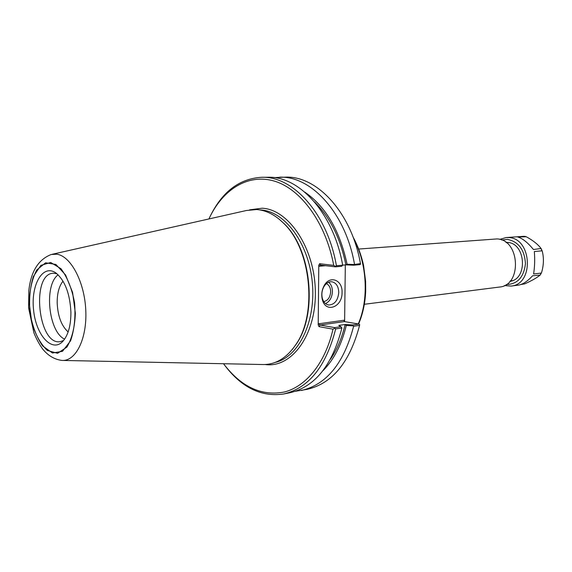 <?xml version="1.0" encoding="UTF-8"?>
<svg xmlns="http://www.w3.org/2000/svg" width="572" height="572" viewBox="0 0 572 572"><rect width="100%" height="100%" fill="white"/><g stroke="black" fill="none" stroke-linecap="round" stroke-linejoin="round"><path stroke-width="0.86" d="M358.773 249.042L496.961 238.924C519.998 239.353 522.293 285.592 499.413 287.058L364.35 304.275M345.173 324.488L338.746 325.404L340.948 326.698L334.656 327.613L320.091 325.025L344.394 321.586L358.966 324.074L352.96 324.953L345.173 324.488L346.289 325.454L353.174 325.868L352.96 324.953M322.873 370.792C333.805 359.874 341.613 344.759 346.289 325.454M330.401 359.295C337.037 349.642 341.942 338.038 345.123 324.481M342.664 265.193L336.415 265.744L335.349 266.409L333.726 265.372L319.612 263.713L318.776 265.294L319.498 266.223L320.57 265.101L335.356 266.852L341.684 266.28L342.664 265.193C333.733 213.592 299.413 175.94 267.918 177.249L261.669 177.284C238.882 178.643 221.4 192.306 209.223 218.282M342.657 265.151L345.881 264.865C340.397 238.102 329.944 217.117 314.514 201.923M345.881 264.865L353.768 265.201L354.011 264.514L347.075 264.221L345.931 264.872M347.075 264.221C339.789 230.53 325.711 206.513 304.84 192.163M353.768 265.201L359.817 264.664L360.539 264.164L360.446 263.62L354.011 264.514M335.349 266.409L335.356 266.852M340.948 326.698L341.892 327.985L335.678 328.893L334.634 328.242L334.656 327.613M344.651 321.636L343.936 320.256L344.394 321.586M343.936 320.256L318.933 323.752L320.091 325.025L318.997 326.641L333.004 329.165L334.634 328.242M318.776 265.294L318.204 324.839L318.997 326.641M358.966 324.074L359.674 324.581L359.566 325.382C349.878 362.176 332.411 383.49 307.171 389.332L295.417 391.269M333.004 329.165C325.432 362.655 306.32 386.243 284.663 391.942C261.64 396.46 241.262 387.058 223.53 363.728M208.909 218.954C222.508 189.489 248.055 173.159 274.574 181.167C301.008 189.153 325.775 222.88 333.726 265.372M292.313 349.471L296.489 343.786C317.81 313.299 311.368 249.514 284.377 223.902L279.157 219.169M338.76 292.435C337.945 300.436 334.62 304.626 328.793 304.998C325.554 304.454 323.373 302.102 322.243 297.948C321.45 294.244 321.9 290.669 323.595 287.23C325.725 283.426 328.435 281.596 331.724 281.753C336.15 282.69 338.495 286.257 338.76 292.435M342.056 292.478C342.7 279.637 329.329 274.76 323.852 286.207C321.814 290.354 321.278 294.659 322.229 299.12C325.175 313.613 342.449 307.493 342.056 292.478M325.525 303.589C329.751 301.523 332.053 297.497 332.418 291.527C332.375 287.401 331.116 284.305 328.635 282.232M345.324 264.915L344.616 321.114M323.752 301.594C327.885 300.665 330.187 297.376 330.666 291.727C330.552 287.644 329.122 284.949 326.369 283.648M273.838 177.592L285.743 177.141C317.324 175.854 351.608 212.884 360.446 263.62M279.751 177.177C311.304 175.883 345.602 213.12 354.476 264.15M336.415 265.744C327.456 213.835 293.121 175.969 261.669 177.284M223.967 364.321C241.098 387.337 260.961 397.233 283.548 394.001C308.701 388.166 326.076 366.466 335.678 328.893M283.548 394.001L289.689 392.792C314.865 386.951 332.268 365.351 341.892 327.985M353.174 325.868L353.625 326.255L359.566 325.382M353.625 326.255C343.958 363.241 326.512 384.656 301.294 390.497M52.302 254.261L246.396 210.503L256.649 209.545C266.195 210.246 275.254 214.886 283.826 223.459C311.025 249.27 317.524 313.606 296.031 344.337C286.558 358.308 275.196 365.036 261.955 364.514L63.02 360.446M68.139 331.932C61.476 325.947 57.822 316.273 57.179 302.91C57.121 293.35 59.066 286.107 63.013 281.174M58.108 274.817C43.751 285.185 48.463 331.853 64.607 339.139M70.914 312.205C70.935 325.103 68.361 334.684 63.199 340.941C52.324 353.525 35.879 335.335 33.562 309.788C30.724 284.284 43.2 263.177 56.371 273.33C65.136 281.016 69.984 293.972 70.914 312.205M56.821 273.681L53.267 273.237C30.788 273.681 38.059 345.717 60.182 341.656L63.564 340.512M526.247 236.744C533.054 240.454 538.002 244.373 541.069 248.491L533.469 249.521C527.641 242.471 522.422 238.309 517.81 237.037L526.247 236.744M542.306 251.351C543.986 258.208 543.743 265.251 541.584 272.479L541.205 273.08L533.583 273.981C534.72 267.031 534.97 259.545 534.334 251.53L541.97 250.822L542.306 251.351M504.404 285.557L511.018 286.079L518.461 285.121C522.736 284.463 527.448 281.36 532.596 275.797L540.161 275.075C536.865 277.806 531.71 280.73 524.71 283.862L520.885 284.527M523.745 236.329L506.12 237.552L499.742 239.389M511.018 286.079C534.298 284.563 531.996 237.973 508.558 237.559L506.12 237.552M506.227 284.52C517.381 284.305 523.795 277.384 525.453 263.735C524.596 249.821 518.597 241.699 507.45 239.382L501.737 240.04M509.895 281.367C528.149 279.293 525.797 242.821 507.357 242.435L505.963 242.392M75.361 313.177L72.587 292.414L65.573 274.96L55.884 264.45L45.588 262.798L36.737 270.005C32.125 278.778 29.622 289.797 29.229 303.06L31.803 322.608C35.578 334.949 40.769 344.23 47.383 350.472L57.6 353.31L66.895 347.104C71.972 338.56 74.796 327.248 75.361 313.177M353.939 239.396C367.181 264.007 368.954 299.635 358.258 323.952M318.933 323.752L318.204 324.839M320.685 265.108L319.612 263.713M319.498 266.223L325.611 265.687M265.151 364.521C291.477 368.397 316.144 335.249 315.351 291.784C314.915 248.348 288.81 209.316 262.112 208.222L249.528 209.852M259.831 209.917L260.803 209.974C284.806 211.168 308.751 243.329 312.319 282.425C316.123 321.5 298.598 357.142 275.232 362.398M50.672 262.469L60.939 268.676C67.324 277.241 71.872 288.574 74.567 302.652C75.69 317.117 74.36 329.844 70.563 340.826L62.491 351.322L52.481 353.003L42.557 345.874C36.615 337.165 32.425 326.19 29.987 312.955C28.9 299.421 30.03 287.251 33.383 276.455L40.862 265.372L50.672 262.469M56.721 254.19L51.18 254.511C38.317 259.545 30.874 271.564 28.843 290.569L28.6 307.972L33.912 332.84C36.486 339.16 39.425 344.587 42.743 349.135C48.141 355.698 54.512 359.459 61.869 360.417C75.726 361.626 87.194 338.774 85.779 310.267C84.556 281.781 70.721 255.891 56.721 254.19M542.156 250.944L541.205 248.756M540.225 274.882L541.205 273.08M541.97 250.822L541.112 248.834M525.496 236.465L523.695 236.329M358.601 324.009C362.77 314.221 365.129 303.375 365.687 291.47L365.622 281.367L363.549 265.294C361.239 254.955 357.729 245.495 353.017 236.908M510.31 280.895L512.476 280.63M506.463 242.771L508.637 242.6M322.243 297.948L322.229 299.12M323.595 287.23L323.852 286.207M328.314 304.926L328.793 304.998M284.377 223.902L283.826 223.459M296.489 343.786L296.031 344.337M541.441 272.851L540.304 274.932M541.183 248.67L542.22 251.072M523.723 236.322L525.561 236.465"/></g></svg>
